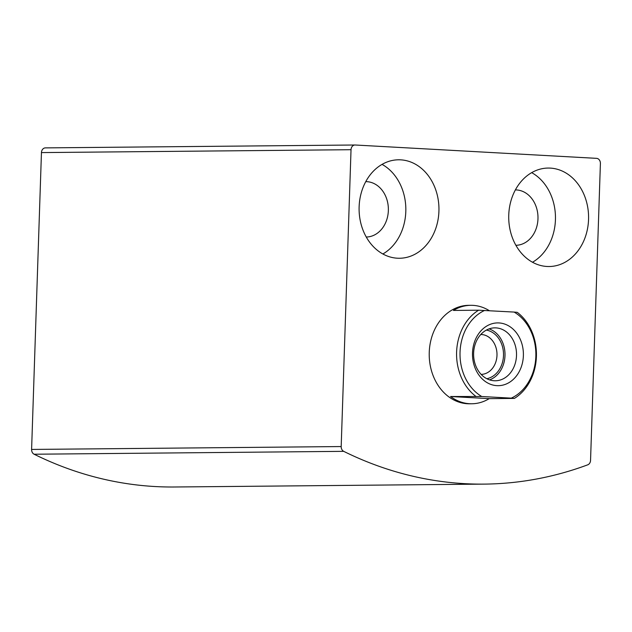 <?xml version="1.0" encoding="UTF-8"?>
<svg xmlns="http://www.w3.org/2000/svg" width="632" height="632" viewBox="0 0 632 632"><rect width="100%" height="100%" fill="white"/><g stroke="black" fill="none" stroke-linecap="round" stroke-linejoin="round"><path stroke-width="0.95" d="M351.029 149.705L341.185 446.555A4.922 3.99 89.5 0 0 343.697 451.343A455.411 369.365 89.5 0 0 484.199 484.112A455.411 369.365 89.5 0 0 587.728 464.828A4.922 3.99 89.5 0 0 590.549 460.333L600.4 163.49A4.922 3.99 89.5 0 0 596.576 158.348L355.184 145.005A4.922 3.99 89.5 0 0 354.971 145.005A4.922 3.99 89.5 0 0 351.029 149.705L41.451 152.589L31.6 449.439A4.922 3.99 89.5 0 0 34.12 454.226A455.411 369.365 89.5 0 0 174.622 486.996L484.199 484.112M45.599 147.896A4.922 3.99 89.5 0 0 45.393 147.888A4.922 3.99 89.5 0 0 41.451 152.589M481.758 396.509L450.561 396.509A49.233 39.934 89.5 0 0 471.764 403.769L469.608 403.793A49.233 39.934 -90.5 0 1 429.247 352.356A49.233 39.934 -90.5 0 1 468.691 305.327L470.848 305.311A49.233 39.934 89.5 0 0 453.421 310.438L478.622 310.201L514.132 312.074A46.776 37.936 -90.5 0 1 535.849 356.385A46.776 37.936 -90.5 0 1 511.28 398.144L481.758 396.509A46.776 37.936 -90.5 0 1 460.041 352.198A46.776 37.936 -90.5 0 1 484.61 310.438M508.752 215.085A49.233 39.934 -90.5 0 1 548.189 168.057A49.233 39.934 -90.5 0 1 588.582 216.918A49.233 39.934 -90.5 0 1 549.105 266.522A49.233 39.934 -90.5 0 1 508.752 215.085M359.126 206.822A49.233 39.934 -90.5 0 1 398.571 159.793A49.233 39.934 -90.5 0 1 438.956 208.655A49.233 39.934 -90.5 0 1 399.487 258.259A49.233 39.934 -90.5 0 1 359.126 206.822M382.052 164.383A49.233 39.934 -90.5 0 1 405.839 208.963A49.233 39.934 -90.5 0 1 382.889 253.977M365.754 181.637A27.697 22.46 -90.5 0 1 388.372 209.121A27.697 22.46 -90.5 0 1 366.268 237.024M531.67 172.647A49.233 39.934 -90.5 0 1 555.465 217.226A49.233 39.934 -90.5 0 1 532.507 262.248M515.38 189.908A27.697 22.46 -90.5 0 1 537.99 217.392A27.697 22.46 -90.5 0 1 515.894 245.295M472.507 352.885A31.387 25.454 -90.5 0 1 511.565 327.842A31.387 25.454 -90.5 0 1 509.763 382.147A31.387 25.454 -90.5 0 1 472.507 352.885M475.762 396.272A49.233 39.934 -90.5 0 1 456.604 352.103A49.233 39.934 -90.5 0 1 478.622 310.201M514.132 312.074L517.253 312.334A49.233 39.934 -90.5 0 1 536.402 356.511A49.233 39.934 -90.5 0 1 514.393 398.405L511.28 398.144M489.342 310.699A49.233 39.934 89.5 0 0 470.848 305.311M514.393 398.405L489.2 398.642A49.233 39.934 89.5 0 1 471.764 403.769M473.621 353.13A26.465 21.464 -90.5 0 1 494.817 327.858A26.465 21.464 -90.5 0 1 516.526 354.118A26.465 21.464 -90.5 0 1 495.314 380.78A26.465 21.464 -90.5 0 1 473.621 353.13M489.065 328.885A26.465 21.464 -90.5 0 1 505.008 354.228A26.465 21.464 -90.5 0 1 489.547 379.864M486.387 330.078A24.616 19.963 -90.5 0 1 503.514 354.244A24.616 19.963 -90.5 0 1 486.838 378.718M480.778 334.502A19.955 16.179 -90.5 0 1 496.997 354.299A19.955 16.179 -90.5 0 1 481.149 374.397M450.561 396.509L489.2 398.642M31.6 449.439L341.185 446.555M34.12 454.226L343.697 451.343M45.393 147.888L354.971 145.005"/></g></svg>
